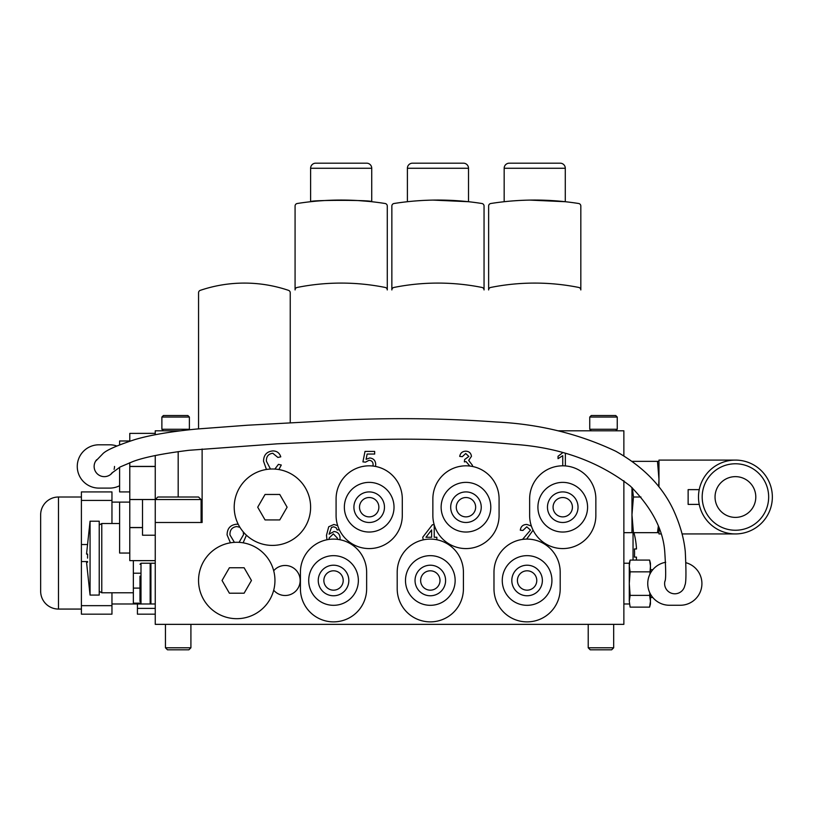 <?xml version="1.0" encoding="UTF-8"?>
<svg xmlns="http://www.w3.org/2000/svg" width="813" height="813" viewBox="0 0 813 813"><rect width="100%" height="100%" fill="white"/><g stroke="black" fill="none" stroke-linecap="round" stroke-linejoin="round"><path stroke-width="1.22" d="M273.696 590.218A15.03 15.03 0 0 0 300.17 580.482A15.03 15.03 0 0 0 273.696 570.756M178.179 451.622L178.179 497.017L157.803 497.017L198.555 497.017L201.096 499.558L155.253 499.558L155.253 624.354L623.866 624.354L623.866 480.707M623.866 455.961L623.866 430.799L557.921 430.799M129.785 462.678L129.785 499.558L155.253 499.558L155.253 455.534M155.253 434.742L155.253 430.799L180.313 430.799M274.865 469.081L278.422 464.355L281.288 465.026L278.869 469.548M266.451 469.467L263.534 461.205C263.666 454.945 266.796 451.52 272.914 450.91C276.948 451.012 279.56 452.983 280.77 456.835L277.894 457.445L272.782 453.258C268.371 453.867 266.247 456.51 266.4 461.195L270.465 469.05M362.71 466.459L365.311 466.042M372.984 466.032L373.106 464.711C373.086 461.957 371.714 460.483 369.021 460.31L365.535 462.14L362.923 461.886L365.007 451.428L374.671 451.428L374.671 454.04L367.141 454.04L366.104 459.325L369.742 457.963C373.574 458.43 375.565 460.625 375.718 464.558L375.525 466.428M459.487 466.459L462.109 466.042M469.843 466.042L466.062 461.601L464.375 461.886L464.65 459.528L468.837 456.439L465.737 453.522L462.312 456.652L459.701 456.398C460.351 453.095 462.333 451.357 465.656 451.174C469.071 451.306 471.001 453.034 471.449 456.347L468.674 460.392L472.495 465.412L472.424 466.449M565.36 453.512L565.36 465.92M562.748 465.819A33.109 33.109 0 0 1 595.858 498.928L595.858 515.483A33.109 33.109 0 0 1 562.748 548.582A33.109 33.109 0 0 1 529.639 515.483L529.639 498.928A33.109 33.109 0 0 1 562.748 465.819L562.748 455.666L558.043 458.674L558.043 456.266L562.596 452.8M202.122 448.989L202.122 522.485L155.253 522.485M522.546 539.415L530.483 530.106L526.773 526.804L522.911 530.462L520.3 530.198C520.818 526.438 522.993 524.517 526.834 524.456L531.367 526.021M533.094 530.208L526.641 539.1M423.227 539.862L422.74 537.251L432.404 524.72L434.172 524.72M434.233 524.903L434.233 537.251L436.845 537.251L436.845 539.751M326.968 539.761L326.48 535.289L328.706 526.773L333.919 524.456L337.68 525.635M339.306 529.73L337.192 529.944L336.247 527.85L333.747 526.804L331.521 527.413L329.092 534.192L334.041 531.509C337.893 531.976 339.895 534.182 340.068 538.125L339.915 539.72M230.425 542.81L227.091 534.913C227.193 528.409 230.414 524.832 236.766 524.192L238.239 524.294M246.41 535.188L243.138 542.82M425.961 537.251L431.622 537.251L431.622 529.913L425.961 537.251M337.365 539.324L337.456 538.206L333.32 533.856L329.092 538.064L329.265 539.375M239.937 527.312L236.786 526.55C232.04 527.18 229.764 529.985 229.967 534.944L234.418 542.352M239.083 542.352L243.544 534.659L243.229 531.854M119.602 444.782L119.602 440.981L129.785 440.981M155.253 433.39L129.785 433.39L155.253 433.339M129.785 466.408L155.253 466.408M155.253 466.499L129.785 466.499M129.785 499.507L155.253 499.507M129.785 433.39L129.785 441.124M129.785 491.916L119.602 491.916L119.602 467.251M129.785 553.043L119.602 553.043L119.602 502.109L129.785 502.109L111.96 502.109M129.785 499.558L129.785 527.525L142.519 527.525M129.785 527.525L129.785 560.635L155.253 560.635M142.519 527.627L129.785 527.627M129.785 560.635L155.253 560.685M99.227 595.065L99.227 521.204L90.06 521.204L90.06 595.065L99.227 595.065M87.57 558.135L87.621 554.06L86.534 554.06L87.611 554.293M86.828 562.21L87.621 562.21M99.227 591.305L101.777 592.779L101.777 523.501L99.227 524.974M119.602 523.501L101.777 523.501M133.352 592.779L101.777 592.779M155.253 563.226L150.923 563.226L150.923 603.978L150.161 603.978L150.161 563.226L140.995 563.226L139.978 564.252M140.995 563.226L140.995 603.978L133.352 603.978L133.352 560.685M133.352 573.206L139.978 573.206M139.978 588.104L133.352 588.104M133.352 603.165L139.999 603.165M150.161 603.165L150.923 603.165M633.042 532.667L633.042 560.076M636.294 560.076A78.77 78.77 0 0 0 636.498 557.118L634.455 557.118L636.498 557.118A78.77 78.77 0 0 1 636.294 560.076M634.455 548.968L636.498 548.968A78.77 78.77 0 0 0 633.927 532.667A78.77 78.77 0 0 1 636.498 548.968L634.455 548.968A76.727 76.727 0 0 1 634.455 557.118M591.275 415.514L589.74 417.049L589.74 429.264L617.25 429.264L617.25 417.049L589.74 417.049L591.275 415.514L614.079 415.514M617.25 417.049L615.726 415.514L592.911 415.514M189.388 429.264L189.388 417.049L189.388 429.264L161.878 429.264L161.878 417.049L189.388 417.049L187.854 415.514L163.403 415.514L186.218 415.514M161.878 417.049L163.403 415.514L169.267 415.514M611.65 649.821L590.248 649.821L588.216 647.788L613.683 647.788L611.65 649.821M188.87 649.821L167.478 649.821L165.446 647.788L190.913 647.788L188.87 649.821M198.555 497.017L188.362 497.017M155.253 535.218L142.519 535.218L142.519 499.558M116.757 445.981A21.646 21.646 0 0 0 109.735 444.802L98.912 444.802A21.646 21.646 0 0 0 77.265 466.449A21.646 21.646 0 0 0 98.912 488.105L109.735 488.105A21.646 21.646 0 0 0 119.602 485.717M114.511 466.449A10.183 10.183 0 0 1 114.094 469.335M649.902 593.012L649.607 595.37L630.126 595.37L629.282 583.602L629.282 563.226L623.866 563.226M665.705 562.271A21.646 21.646 0 0 0 647.829 585.462A21.646 21.646 0 0 0 669.394 605.258L680.217 605.258A21.646 21.646 0 0 0 686.111 562.769M650.451 573.124L650.451 563.226L649.607 560.076L650.451 565.96L649.607 560.076L630.126 560.076L629.282 565.96L630.126 560.076L629.282 563.226M649.607 595.37L650.451 601.254L649.607 607.128L650.451 603.978L650.451 594.09M630.126 607.128L629.282 601.254L630.126 607.128L649.607 607.128L650.309 603.612M650.451 565.96L649.902 574.202M649.607 571.844L630.126 571.844L629.282 583.602L629.282 601.254L630.126 595.37M630.126 571.844L629.282 565.96M139.978 576.193L139.978 601.488L139.978 576.193M139.978 590.96L139.978 576.254M631.965 532.667L633.449 532.667L631.965 514.842L631.965 532.667L623.866 532.667M772.35 497.017A36.931 36.931 0 0 1 735.419 533.938A36.931 36.931 0 0 1 698.489 497.017A36.931 36.931 0 0 1 735.419 460.087A36.931 36.931 0 0 1 772.35 497.017M735.419 463.776A33.231 33.231 0 0 1 768.661 497.017A33.231 33.231 0 0 1 735.419 530.249A33.231 33.231 0 0 1 702.188 497.017A33.231 33.231 0 0 1 735.419 463.776M735.419 533.938L682.056 533.938M660.918 533.938L658.967 533.938L658.967 528.115M735.419 460.087L658.967 460.087L658.967 486.855M768.661 497.017A33.231 33.231 0 0 1 735.419 530.249A33.231 33.231 0 0 1 702.188 497.017A33.231 33.231 0 0 1 735.419 463.776A33.231 33.231 0 0 1 768.661 497.017M735.419 517.393A20.376 20.376 0 0 1 715.044 497.017A20.376 20.376 0 0 1 735.419 476.642A20.376 20.376 0 0 1 755.795 497.017A20.376 20.376 0 0 1 735.419 517.393M699.241 504.395L688.133 504.395L688.133 489.629L699.241 489.629M658.317 526.387L657.483 532.667L658.967 532.667M658.967 461.357L657.483 461.357L658.967 479.182L658.693 486.52M633.449 532.667L657.483 532.667M631.965 487.576L631.965 514.842L633.449 497.017L640.959 497.017M631.965 461.357L657.483 461.357M633.449 497.017L632.351 487.932M112.631 472.343A10.183 10.183 0 0 1 94.135 466.449A10.183 10.183 0 0 1 96.666 459.731M111.391 473.4L120.151 466.967L132.956 461.53C144.186 457.272 162.834 453.522 188.901 450.3L277.182 443.827L367.872 439.762C416.632 438.227 465.249 439.742 513.714 444.315C559.507 447.363 598.378 461.296 630.339 486.083C651.64 507.586 663.103 529.415 664.739 551.57C665.949 570.004 665.979 579.984 664.831 581.519A10.183 10.183 0 0 0 674.81 593.795A10.183 10.183 0 0 0 684.851 585.309C686.162 583.328 686.294 572.057 685.268 551.488C683.987 538.45 680.105 524.741 673.611 510.381C662.371 486.235 643.073 466.52 615.715 451.225C578.785 433.766 538.887 424.02 496.021 421.988C436.845 417.77 377.669 417.567 318.503 421.368L247.193 425.24L196.705 429.03C170.882 431.53 150.334 435.026 135.049 439.528C116.564 445.595 105.751 450.412 102.611 453.989L96.036 460.788M560.198 163.179L509.263 163.179L560.198 163.179A5.091 5.091 0 0 1 565.289 168.271L565.289 201.715L563.145 201.492M509.263 163.179A5.091 5.091 0 0 0 504.172 168.271L504.172 201.715L506.408 201.482M562.85 201.461L551.824 200.577M534.06 200.059L529.131 200.11M525.869 200.191L523.216 200.293M517.79 200.567L513.115 200.882M580.828 289.946L580.828 206.024A2.551 2.551 0 0 0 578.683 203.504A281.674 281.674 0 0 0 490.788 203.504A2.551 2.551 0 0 0 488.633 206.024L488.633 289.946A2.551 2.551 0 0 1 490.676 287.456A224.124 224.124 0 0 1 578.785 287.456A2.551 2.551 0 0 1 580.828 289.946M529.852 200.1L565.289 201.715M262.132 284.225L263.249 284.377M198.555 309.062L198.555 292.761A2.551 2.551 0 0 1 200.283 290.353A137.529 137.529 0 0 1 288.503 290.353A2.551 2.551 0 0 1 290.241 292.761L290.241 422.76M198.555 428.868L198.555 292.761M227.549 284.113L225.547 284.377M290.241 292.761L290.241 309.062M587.575 507.2A24.827 24.827 0 0 1 562.748 532.037A24.827 24.827 0 0 1 537.911 507.2A24.827 24.827 0 0 1 562.748 482.373A24.827 24.827 0 0 1 587.575 507.2M562.748 516.875A9.675 9.675 0 0 1 553.074 507.2A9.675 9.675 0 0 1 562.748 497.526A9.675 9.675 0 0 1 572.423 507.2A9.675 9.675 0 0 1 562.748 516.875M562.748 522.485A15.284 15.284 0 0 1 547.464 507.2A15.284 15.284 0 0 1 562.748 491.916A15.284 15.284 0 0 1 578.033 507.2A15.284 15.284 0 0 1 562.748 522.485M493.979 572.21A33.109 33.109 0 0 1 527.088 539.1A33.109 33.109 0 0 1 560.198 572.21L560.198 588.764A33.109 33.109 0 0 1 527.088 621.874A33.109 33.109 0 0 1 493.979 588.764L493.979 572.21M551.925 580.482A24.827 24.827 0 0 1 527.088 605.319A24.827 24.827 0 0 1 502.261 580.482A24.827 24.827 0 0 1 527.088 555.655A24.827 24.827 0 0 1 551.925 580.482M527.088 590.167A9.675 9.675 0 0 1 517.414 580.482A9.675 9.675 0 0 1 527.088 570.807A9.675 9.675 0 0 1 536.773 580.482A9.675 9.675 0 0 1 527.088 590.167M527.088 595.766A15.284 15.284 0 0 1 511.814 580.482A15.284 15.284 0 0 1 527.088 565.208A15.284 15.284 0 0 1 542.373 580.482A15.284 15.284 0 0 1 527.088 595.766M291.511 540.289A38.201 38.201 0 0 0 305.495 488.105A38.201 38.201 0 0 0 253.31 474.121A38.201 38.201 0 0 0 239.327 526.306A38.201 38.201 0 0 0 291.511 540.289M265.058 494.467L257.711 507.2L265.058 519.934L279.763 519.934L287.111 507.2L279.763 494.467L265.058 494.467M255.851 613.571A38.201 38.201 0 0 0 269.835 561.387A38.201 38.201 0 0 0 217.65 547.403A38.201 38.201 0 0 0 203.667 599.588A38.201 38.201 0 0 0 255.851 613.571M229.398 567.748L222.051 580.482L229.398 593.216L244.103 593.216L251.461 580.482L244.103 567.748L229.398 567.748M463.42 163.179L412.486 163.179L463.42 163.179A5.091 5.091 0 0 1 468.512 168.271L468.512 201.715L455.046 200.577M412.486 163.179A5.091 5.091 0 0 0 407.394 168.271L407.394 201.715L409.63 201.482M437.282 200.059L432.343 200.11M429.091 200.191L426.439 200.293M421.012 200.567L416.337 200.882M484.05 289.946L484.05 206.024A2.551 2.551 0 0 0 481.906 203.504A281.674 281.674 0 0 0 394.01 203.504A2.551 2.551 0 0 0 391.856 206.024L391.856 289.946A2.551 2.551 0 0 1 393.899 287.456A224.124 224.124 0 0 1 482.007 287.456A2.551 2.551 0 0 1 484.05 289.946M433.075 200.1L468.512 201.715M366.643 163.179L315.708 163.179L366.643 163.179A5.091 5.091 0 0 1 371.734 168.271L371.734 201.715L369.59 201.492M315.708 163.179A5.091 5.091 0 0 0 310.617 168.271L310.617 201.715C308.716 199.907 373.624 199.907 371.734 201.715M369.295 201.461L358.259 200.577M340.495 200.059L335.566 200.11M332.314 200.191L329.214 200.313M324.235 200.567L319.56 200.882M387.273 289.946L387.273 206.024A2.551 2.551 0 0 0 385.118 203.504A281.674 281.674 0 0 0 297.223 203.504A2.551 2.551 0 0 0 295.078 206.024L295.078 289.946A2.551 2.551 0 0 1 297.121 287.456A224.124 224.124 0 0 1 385.23 287.456A2.551 2.551 0 0 1 387.273 289.946M397.201 572.21A33.109 33.109 0 0 1 430.311 539.1A33.109 33.109 0 0 1 463.42 572.21L463.42 588.764A33.109 33.109 0 0 1 430.311 621.874A33.109 33.109 0 0 1 397.201 588.764L397.201 572.21M455.148 580.482A24.827 24.827 0 0 1 430.311 605.319A24.827 24.827 0 0 1 405.484 580.482A24.827 24.827 0 0 1 430.311 555.655A24.827 24.827 0 0 1 455.148 580.482M430.311 590.167A9.675 9.675 0 0 1 420.636 580.482A9.675 9.675 0 0 1 430.311 570.807A9.675 9.675 0 0 1 439.996 580.482A9.675 9.675 0 0 1 430.311 590.167M430.311 595.766A15.284 15.284 0 0 1 415.036 580.482A15.284 15.284 0 0 1 430.311 565.208A15.284 15.284 0 0 1 445.595 580.482A15.284 15.284 0 0 1 430.311 595.766M300.424 572.21A33.109 33.109 0 0 1 333.533 539.1A33.109 33.109 0 0 1 366.643 572.21L366.643 588.764A33.109 33.109 0 0 1 333.533 621.874A33.109 33.109 0 0 1 300.424 588.764L300.424 572.21M358.36 580.482A24.827 24.827 0 0 1 333.533 605.319A24.827 24.827 0 0 1 308.706 580.482A24.827 24.827 0 0 1 333.533 555.655A24.827 24.827 0 0 1 358.36 580.482M333.533 590.167A9.675 9.675 0 0 1 323.859 580.482A9.675 9.675 0 0 1 333.533 570.807A9.675 9.675 0 0 1 343.208 580.482A9.675 9.675 0 0 1 333.533 590.167M333.533 595.766A15.284 15.284 0 0 1 318.249 580.482A15.284 15.284 0 0 1 333.533 565.208A15.284 15.284 0 0 1 348.818 580.482A15.284 15.284 0 0 1 333.533 595.766M432.862 498.928A33.109 33.109 0 0 1 465.971 465.819A33.109 33.109 0 0 1 499.08 498.928L499.08 515.483A33.109 33.109 0 0 1 465.971 548.582A33.109 33.109 0 0 1 432.862 515.483L432.862 498.928M490.798 507.2A24.827 24.827 0 0 1 465.971 532.037A24.827 24.827 0 0 1 441.134 507.2A24.827 24.827 0 0 1 465.971 482.373A24.827 24.827 0 0 1 490.798 507.2M465.971 516.875A9.675 9.675 0 0 1 456.286 507.2A9.675 9.675 0 0 1 465.971 497.526A9.675 9.675 0 0 1 475.646 507.2A9.675 9.675 0 0 1 465.971 516.875M465.971 522.485A15.284 15.284 0 0 1 450.687 507.2A15.284 15.284 0 0 1 465.971 491.916A15.284 15.284 0 0 1 481.245 507.2A15.284 15.284 0 0 1 465.971 522.485M336.084 498.928A33.109 33.109 0 0 1 369.193 465.819A33.109 33.109 0 0 1 402.293 498.928L402.293 515.483A33.109 33.109 0 0 1 369.193 548.582A33.109 33.109 0 0 1 336.084 515.483L336.084 498.928M394.02 507.2A24.827 24.827 0 0 1 369.193 532.037A24.827 24.827 0 0 1 344.356 507.2A24.827 24.827 0 0 1 369.193 482.373A24.827 24.827 0 0 1 394.02 507.2M369.193 516.875A9.675 9.675 0 0 1 359.509 507.2A9.675 9.675 0 0 1 369.193 497.526A9.675 9.675 0 0 1 378.868 507.2A9.675 9.675 0 0 1 369.193 516.875M369.193 522.485A15.284 15.284 0 0 1 353.909 507.2A15.284 15.284 0 0 1 369.193 491.916A15.284 15.284 0 0 1 384.468 507.2A15.284 15.284 0 0 1 369.193 522.485M40.65 514.842A17.825 17.825 0 0 1 58.475 497.017L58.475 609.069A17.825 17.825 0 0 1 40.65 591.244L40.65 514.842M81.402 609.069L58.475 609.069M81.402 497.017L58.475 497.017M133.352 603.978L111.96 603.978M155.253 614.171L137.427 614.171L137.427 608.388L155.253 608.388M137.427 603.978L137.427 608.388M111.96 523.501L111.96 491.916L81.402 491.916L81.402 544.537L86.971 544.537M87.601 561.549L81.402 561.549L81.402 614.171L111.96 614.171L111.96 592.779M111.96 500.422L81.402 500.422M81.402 561.549L81.402 544.537M81.402 605.665L111.96 605.665M96.615 459.812L96.503 459.924A10.183 10.183 0 0 0 100.853 476.032A10.183 10.183 0 0 0 112.143 472.983M565.289 168.271L504.172 168.271M468.512 168.271L407.394 168.271M371.734 168.271L310.617 168.271M86.534 562.21L90.06 595.065M86.534 554.06L90.06 521.204M589.74 429.264L591.275 430.799L589.74 429.264M617.25 429.264L615.726 430.799M161.878 429.264L163.403 430.799M189.388 417.049L187.854 415.514M613.683 624.354L613.683 647.788M588.216 624.354L588.216 647.788M201.096 499.558L201.096 522.485M190.913 624.354L190.913 647.788M165.446 624.354L165.446 647.788M155.253 499.558L157.803 497.017M650.451 569.679L652.819 569.679M650.451 597.525L652.819 597.525M629.282 603.978L623.866 603.978M150.161 603.978L140.995 603.978L139.978 602.961M150.161 565.269L150.923 565.269M150.161 601.945L150.923 601.945M150.923 603.978L155.253 603.978M664.831 581.519L664.983 580.909"/></g></svg>
